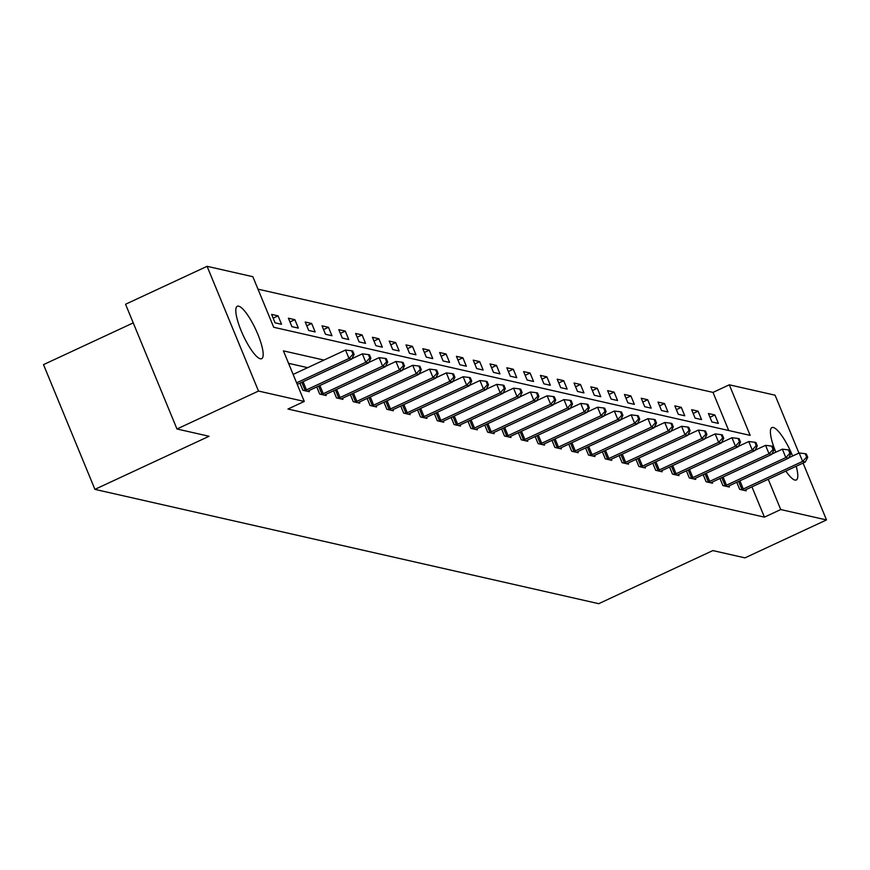 <?xml version="1.0" encoding="UTF-8"?>
<svg xmlns="http://www.w3.org/2000/svg" width="870" height="870" viewBox="0 0 870 870"><rect width="100%" height="100%" fill="white"/><g stroke="black" fill="none" stroke-linecap="round" stroke-linejoin="round"><path stroke-width="1.3" d="M796.191 466.255A28.895 6.927 -114.9 0 1 796.289 479.979A28.895 6.927 -114.9 0 1 794.941 480.077A28.895 6.927 -114.9 0 1 785.849 471.072M775.833 452.193A28.895 6.927 -114.9 0 1 771.907 427.572A28.895 6.927 -114.9 0 1 773.256 427.485A28.895 6.927 -114.9 0 1 792.635 456.01M260.326 358.777A28.895 6.927 -114.9 0 1 242.11 332.982A28.895 6.927 -114.9 0 1 237.292 306.273A28.895 6.927 -114.9 0 1 238.652 306.175A28.895 6.927 -114.9 0 1 256.857 331.97A28.895 6.927 -114.9 0 1 261.674 358.679A28.895 6.927 -114.9 0 1 260.326 358.777M133.24 322.89L43.5 364.628L94.917 489.364L598.723 603.682L712.867 550.579L744.97 557.866L826.5 519.934L780.727 509.548L768.243 479.261M94.917 489.364L209.061 436.272L176.969 428.986L125.552 304.25L207.082 266.318L252.855 276.703L273.702 327.272L750.157 435.381L729.31 384.812L775.083 395.197L798.943 453.074M728.723 430.519L713.008 392.403L257.988 289.155M713.008 392.403L729.31 384.812M275.083 322.824L281.543 324.292L278.074 315.864L271.614 314.396L275.083 322.824M291.885 326.642L298.345 328.11L294.876 319.681L288.416 318.213L291.885 326.642M308.687 330.459L315.147 331.916L311.678 323.488L305.218 322.03L308.687 330.459M325.489 334.265L331.948 335.733L328.479 327.305L322.02 325.837L325.489 334.265M342.291 338.082L348.75 339.539L345.281 331.111L338.811 329.654L342.291 338.082M359.092 341.888L365.552 343.356L362.083 334.928L355.612 333.46L359.092 341.888M375.894 345.705L382.354 347.173L378.874 338.745L372.414 337.277L375.894 345.705M392.696 349.512L399.156 350.98L395.676 342.552L389.216 341.083L392.696 349.512M409.498 353.329L415.958 354.797L412.478 346.369L406.018 344.901L409.498 353.329M426.289 357.135L432.76 358.603L429.28 350.175L422.82 348.707L426.289 357.135M443.091 360.952L449.562 362.42L446.082 353.992L439.622 352.524L443.091 360.952M459.893 364.758L466.353 366.226L462.883 357.798L456.424 356.33L459.893 364.758M476.695 368.575L483.154 370.044L479.685 361.615L473.226 360.147L476.695 368.575M493.497 372.393L499.956 373.85L496.487 365.422L490.027 363.954L493.497 372.393M510.298 376.199L516.758 377.667L513.289 369.239L506.829 367.771L510.298 376.199M527.1 380.016L533.56 381.473L530.091 373.045L523.62 371.588L527.1 380.016M543.902 383.822L550.362 385.29L546.893 376.862L540.422 375.394L543.902 383.822M560.704 387.639L567.164 389.097L563.684 380.668L557.224 379.211L560.704 387.639M577.506 391.446L583.966 392.914L580.486 384.486L574.026 383.017L577.506 391.446M594.308 395.263L600.768 396.731L597.288 388.303L590.828 386.835L594.308 395.263M611.099 399.069L617.569 400.537L614.089 392.109L607.63 390.641L611.099 399.069M627.901 402.886L634.371 404.354L630.891 395.926L624.432 394.458L627.901 402.886M644.703 406.692L651.162 408.16L647.693 399.732L641.233 398.264L644.703 406.692M661.504 410.51L667.964 411.978L664.495 403.549L658.035 402.081L661.504 410.51M678.306 414.316L684.766 415.784L681.297 407.356L674.837 405.888L678.306 414.316M695.108 418.133L701.568 419.601L698.099 411.173L691.639 409.705L695.108 418.133M711.91 421.95L718.37 423.407L714.901 414.979L708.43 413.522L711.91 421.95M323.977 360.071L283.424 350.871L304.272 401.44L287.97 409.03L764.425 517.139L751.941 486.852M307.665 367.662L288.557 363.323M299.954 383.159L302.88 390.26L309.339 391.717L308.894 390.63M316.756 386.965L319.681 394.066L326.141 395.535L325.685 394.447M333.558 390.782L336.483 397.884L342.943 399.352L342.486 398.253M350.349 394.588L353.274 401.69L359.745 403.158L359.288 402.07M367.151 398.406L370.076 405.507L376.547 406.975L376.09 405.877M383.953 402.223L386.878 409.313L393.349 410.781L392.892 409.694M400.755 406.029L403.68 413.13L410.14 414.599L409.694 413.5M417.556 409.846L420.482 416.937L426.942 418.405L426.496 417.317M434.358 413.652L437.284 420.754L443.743 422.222L443.298 421.123M451.16 417.469L454.086 424.56L460.545 426.028L460.099 424.941M467.962 421.276L470.887 428.377L477.347 429.845L476.901 428.747M484.764 425.093L487.689 432.194L494.149 433.651L493.703 432.564M501.566 428.899L504.491 436L510.951 437.469L510.494 436.37M518.368 432.716L521.293 439.818L527.753 441.275L527.296 440.187M535.159 436.522L538.084 443.624L544.555 445.092L544.098 444.004M551.961 440.34L554.886 447.441L561.357 448.909L560.9 447.811M568.762 444.146L571.688 451.247L578.158 452.715L577.702 451.628M585.564 447.963L588.49 455.064L594.949 456.532L594.504 455.434M602.366 451.78L605.292 458.871L611.751 460.339L611.305 459.251M619.168 455.586L622.093 462.688L628.553 464.156L628.107 463.057M635.97 459.403L638.895 466.494L645.355 467.962L644.909 466.875M652.772 463.21L655.697 470.311L662.157 471.779L661.711 470.681M669.574 467.027L672.499 474.128L678.959 475.585L678.513 474.498M686.376 470.833L689.301 477.934L695.761 479.403L695.304 478.304M703.178 474.65L706.103 481.752L712.563 483.209L712.106 482.121M719.968 478.456L722.905 485.558L729.364 487.026L728.908 485.928M736.77 482.274L739.696 489.375L746.166 490.832L745.71 489.745M176.969 428.986L258.499 391.054L207.082 266.318M803.064 463.068L826.5 519.934M764.425 517.139L780.727 509.548M304.272 401.44L258.499 391.054M273.158 318.159L278.074 315.864M289.96 321.965L294.876 319.681M306.762 325.782L311.678 323.488M323.564 329.589L328.479 327.305M340.366 333.406L345.281 331.111M357.168 337.212L362.083 334.928M373.959 341.029L378.874 338.745M390.76 344.835L395.676 342.552M407.562 348.652L412.478 346.369M424.364 352.459L429.28 350.175M441.166 356.276L446.082 353.992M457.968 360.082L462.883 357.798M474.77 363.899L479.685 361.615M491.572 367.716L496.487 365.422M508.374 371.523L513.289 369.239M525.175 375.34L530.091 373.045M541.977 379.146L546.893 376.862M558.779 382.963L563.684 380.668M575.57 386.769L580.486 384.486M592.372 390.587L597.288 388.303M609.174 394.393L614.089 392.109M625.976 398.21L630.891 395.926M642.778 402.016L647.693 399.732M659.58 405.833L664.495 403.549M676.381 409.65L681.297 407.356M693.183 413.457L698.099 411.173M709.985 417.274L714.901 414.979M296.605 382.844L349.011 358.473L351.708 359.082L297.257 384.409M293.136 374.415L345.542 350.044L349.011 358.473L353.013 354.155L354.101 354.394L352.709 351.023L351.632 350.784L353.013 354.155M351.632 350.784L345.542 350.044M351.708 359.082L354.101 354.394M304.62 390.652L305.163 390.445A3.708 0.652 157.6 0 0 306.457 389.89L365.813 362.279L368.51 362.899L309.154 390.51A3.708 0.652 157.6 0 0 308.013 391.087L307.599 391.326M351.893 358.712L362.344 353.851L365.813 362.279L369.815 357.962L370.892 358.212L369.511 354.84L368.434 354.59L369.815 357.962M368.434 354.59L362.344 353.851M368.51 362.899L370.892 358.212M321.421 394.469L321.965 394.251A3.708 0.652 157.6 0 0 323.259 393.708L382.615 366.096L385.312 366.705L325.945 394.317A3.708 0.652 157.6 0 0 324.814 394.904L324.401 395.143M368.695 362.529L379.146 357.668L382.615 366.096L386.617 361.779L387.694 362.018L386.313 358.647L385.236 358.407L386.617 361.779M385.236 358.407L379.146 357.668M385.312 366.705L387.694 362.018M338.223 398.275L338.767 398.068A3.708 0.652 157.6 0 0 340.061 397.514L399.417 369.902L402.103 370.522L342.747 398.134A3.708 0.652 157.6 0 0 341.616 398.71L341.192 398.949M385.497 366.335L395.937 361.474L399.417 369.902L403.419 365.585L404.496 365.835L403.104 362.464L402.027 362.214L403.419 365.585M402.027 362.214L395.937 361.474M402.103 370.522L404.496 365.835M355.025 402.092L355.569 401.875A3.708 0.652 157.6 0 0 356.863 401.331L416.219 373.719L418.905 374.328L359.549 401.94A3.708 0.652 157.6 0 0 358.418 402.527L357.994 402.767M402.299 370.152L412.739 365.291L416.219 373.719L420.221 369.402L421.297 369.641L419.905 366.27L418.829 366.031L420.221 369.402M418.829 366.031L412.739 365.291M418.905 374.328L421.297 369.641M371.827 405.898L372.371 405.692A3.708 0.652 157.6 0 0 373.665 405.148L433.021 377.536L435.707 378.146L376.351 405.757A3.708 0.652 157.6 0 0 375.209 406.333L374.796 406.573M419.101 373.959L429.541 369.108L433.021 377.536L437.023 373.219L438.099 373.458L436.707 370.087L435.631 369.848L437.023 373.219M435.631 369.848L429.541 369.108M435.707 378.146L438.099 373.458M388.629 409.716L389.162 409.509A3.708 0.652 157.6 0 0 390.467 408.954L449.823 381.343L452.509 381.952L393.153 409.563A3.708 0.652 157.6 0 0 392.011 410.151L391.598 410.39M435.903 377.776L446.343 372.915L449.823 381.343L453.825 377.025L454.901 377.275L453.509 373.904L452.433 373.654L453.825 377.025M452.433 373.654L446.343 372.915M452.509 381.952L454.901 377.275M405.431 413.522L405.964 413.315A3.708 0.652 157.6 0 0 407.258 412.771L466.624 385.16L469.311 385.769L409.955 413.38A3.708 0.652 157.6 0 0 408.813 413.968L408.4 414.196M452.694 381.593L463.144 376.732L466.624 385.16L470.626 380.842L471.703 381.082L470.311 377.71L469.234 377.471L470.626 380.842M469.234 377.471L463.144 376.732M469.311 385.769L471.703 381.082M422.222 417.339L422.766 417.132A3.708 0.652 157.6 0 0 424.06 416.578L483.415 388.966L486.112 389.575L426.757 417.187A3.708 0.652 157.6 0 0 425.615 417.774L425.202 418.013M469.495 385.399L479.946 380.538L483.415 388.966L487.428 384.649L488.505 384.899L487.113 381.528L486.036 381.277L487.428 384.649M486.036 381.277L479.946 380.538M486.112 389.575L488.505 384.899M439.024 421.145L439.567 420.939A3.708 0.652 157.6 0 0 440.862 420.395L500.217 392.783L502.914 393.392L443.559 421.004A3.708 0.652 157.6 0 0 442.417 421.591L442.003 421.819M486.297 389.216L496.748 384.355L500.217 392.783L504.23 388.466L505.307 388.705L503.915 385.334L502.838 385.095L504.23 388.466M502.838 385.095L496.748 384.355M502.914 393.392L505.307 388.705M455.826 424.962L456.369 424.756A3.708 0.652 157.6 0 0 457.663 424.201L517.019 396.589L519.716 397.198L460.36 424.81A3.708 0.652 157.6 0 0 459.219 425.397L458.805 425.637M503.099 393.022L513.55 388.161L517.019 396.589L521.032 392.272L522.109 392.522L520.717 389.151L519.64 388.901L521.032 392.272M519.64 388.901L513.55 388.161M519.716 397.198L522.109 392.522M472.627 428.769L473.171 428.562A3.708 0.652 157.6 0 0 474.465 428.018L533.821 400.407L536.518 401.016L477.162 428.627A3.708 0.652 157.6 0 0 476.02 429.214L475.607 429.443M519.901 396.84L530.352 391.978L533.821 400.407L537.823 396.089L538.911 396.328L537.519 392.957L536.442 392.718L537.823 396.089M536.442 392.718L530.352 391.978M536.518 401.016L538.911 396.328M489.429 432.586L489.973 432.379A3.708 0.652 157.6 0 0 491.267 431.824L550.623 404.213L553.32 404.833L493.964 432.444A3.708 0.652 157.6 0 0 492.822 433.021L492.409 433.26M536.703 400.646L547.154 395.785L550.623 404.213L554.625 399.895L555.702 400.146L554.321 396.774L553.244 396.524L554.625 399.895M553.244 396.524L547.154 395.785M553.32 404.833L555.702 400.146M506.231 436.392L506.775 436.185A3.708 0.652 157.6 0 0 508.069 435.642L567.425 408.03L570.122 408.639L510.766 436.251A3.708 0.652 157.6 0 0 509.624 436.838L509.211 437.077M553.505 404.463L563.956 399.602L567.425 408.03L571.427 403.713L572.504 403.952L571.122 400.581L570.046 400.341L571.427 403.713M570.046 400.341L563.956 399.602M570.122 408.639L572.504 403.952M523.033 440.209L523.577 440.002A3.708 0.652 157.6 0 0 524.871 439.448L584.227 411.836L586.913 412.456L527.557 440.068A3.708 0.652 157.6 0 0 526.426 440.644L526.002 440.883M570.307 408.269L580.747 403.408L584.227 411.836L588.229 407.519L589.305 407.769L587.913 404.398L586.837 404.148L588.229 407.519M586.837 404.148L580.747 403.408M586.913 412.456L589.305 407.769M539.835 444.026L540.379 443.809A3.708 0.652 157.6 0 0 541.673 443.265L601.029 415.653L603.715 416.262L544.359 443.874A3.708 0.652 157.6 0 0 543.228 444.461L542.804 444.7M587.109 412.086L597.549 407.225L601.029 415.653L605.031 411.336L606.107 411.575L604.715 408.204L603.639 407.965L605.031 411.336M603.639 407.965L597.549 407.225M603.715 416.262L606.107 411.575M556.637 447.832L557.181 447.626A3.708 0.652 157.6 0 0 558.475 447.071L617.83 419.471L620.517 420.079L561.161 447.691A3.708 0.652 157.6 0 0 560.019 448.267L559.606 448.507M603.91 415.893L614.35 411.031L617.83 419.471L621.832 415.153L622.909 415.392L621.517 412.021L620.44 411.782L621.832 415.153M620.44 411.782L614.35 411.031M620.517 420.079L622.909 415.392M573.439 451.65L573.972 451.432A3.708 0.652 157.6 0 0 575.277 450.888L634.632 423.277L637.318 423.886L577.963 451.497A3.708 0.652 157.6 0 0 576.821 452.085L576.408 452.324M620.712 419.71L631.152 414.849L634.632 423.277L638.634 418.959L639.711 419.209L638.319 415.838L637.242 415.588L638.634 418.959M637.242 415.588L631.152 414.849M637.318 423.886L639.711 419.209M590.241 455.456L590.774 455.249A3.708 0.652 157.6 0 0 592.068 454.705L651.434 427.094L654.12 427.703L594.765 455.314A3.708 0.652 157.6 0 0 593.623 455.891L593.209 456.13M637.503 423.516L647.954 418.666L651.434 427.094L655.436 422.776L656.513 423.016L655.121 419.644L654.044 419.405L655.436 422.776M654.044 419.405L647.954 418.666M654.12 427.703L656.513 423.016M607.032 459.273L607.575 459.066A3.708 0.652 157.6 0 0 608.869 458.512L668.225 430.9L670.922 431.509L611.567 459.121A3.708 0.652 157.6 0 0 610.425 459.708L610.011 459.947M654.305 427.333L664.756 422.472L668.225 430.9L672.238 426.583L673.315 426.833L671.923 423.462L670.846 423.212L672.238 426.583M670.846 423.212L664.756 422.472M670.922 431.509L673.315 426.833M623.833 463.079L624.377 462.873A3.708 0.652 157.6 0 0 625.671 462.329L685.027 434.717L687.724 435.326L628.368 462.938A3.708 0.652 157.6 0 0 627.226 463.525L626.813 463.753M671.107 431.15L681.558 426.289L685.027 434.717L689.04 430.4L690.117 430.639L688.725 427.268L687.648 427.029L689.04 430.4M687.648 427.029L681.558 426.289M687.724 435.326L690.117 430.639M640.635 466.896L641.179 466.69A3.708 0.652 157.6 0 0 642.473 466.135L701.829 438.523L704.526 439.132L645.17 466.744A3.708 0.652 157.6 0 0 644.028 467.331L643.615 467.571M687.909 434.956L698.36 430.095L701.829 438.523L705.842 434.206L706.918 434.456L705.526 431.085L704.45 430.835L705.842 434.206M704.45 430.835L698.36 430.095M704.526 439.132L706.918 434.456M657.437 470.703L657.981 470.496A3.708 0.652 157.6 0 0 659.275 469.952L718.631 442.341L721.328 442.95L661.972 470.561A3.708 0.652 157.6 0 0 660.83 471.148L660.417 471.377M704.711 438.774L715.162 433.912L718.631 442.341L722.633 438.023L723.72 438.262L722.328 434.891L721.252 434.652L722.633 438.023M721.252 434.652L715.162 433.912M721.328 442.95L723.72 438.262M674.239 474.52L674.783 474.313A3.708 0.652 157.6 0 0 676.077 473.758L735.433 446.147L738.13 446.756L678.774 474.367A3.708 0.652 157.6 0 0 677.632 474.955L677.219 475.194M721.513 442.58L731.964 437.719L735.433 446.147L739.435 441.829L740.511 442.08L739.13 438.708L738.054 438.458L739.435 441.829M738.054 438.458L731.964 437.719M738.13 446.756L740.511 442.08M691.041 478.326L691.585 478.119A3.708 0.652 157.6 0 0 692.879 477.576L752.235 449.964L754.932 450.573L695.576 478.185A3.708 0.652 157.6 0 0 694.434 478.772L694.021 479M738.315 446.397L748.765 441.536L752.235 449.964L756.237 445.647L757.313 445.886L755.932 442.515L754.855 442.275L756.237 445.647M754.855 442.275L748.765 441.536M754.932 450.573L757.313 445.886M707.843 482.143L708.387 481.936A3.708 0.652 157.6 0 0 709.681 481.382L769.036 453.77L771.733 454.39L712.367 482.002A3.708 0.652 157.6 0 0 711.236 482.578L710.812 482.817M755.116 450.203L765.557 445.342L769.036 453.77L773.038 449.453L774.115 449.703L772.723 446.332L771.646 446.082L773.038 449.453M771.646 446.082L765.557 445.342M771.733 454.39L774.115 449.703M724.645 485.949L725.188 485.743A3.708 0.652 157.6 0 0 726.483 485.199L785.838 457.587L788.524 458.196L729.169 485.808A3.708 0.652 157.6 0 0 728.038 486.395L727.614 486.635M771.918 454.02L782.358 449.159L785.838 457.587L789.84 453.27L790.917 453.509L789.525 450.138L788.448 449.899L789.84 453.27M788.448 449.899L782.358 449.159M788.524 458.196L790.917 453.509M741.447 489.766L741.99 489.56A3.708 0.652 157.6 0 0 743.284 489.005L802.64 461.394L805.326 462.013L745.971 489.625A3.708 0.652 157.6 0 0 744.829 490.201L744.415 490.441M788.72 457.827L799.16 452.965L802.64 461.394L806.642 457.076L807.719 457.326L806.327 453.955L805.25 453.705L806.642 457.076M805.25 453.705L799.16 452.965M805.326 462.013L807.719 457.326M305.163 390.445L301.803 382.3M306.457 389.89L303.075 381.702M321.965 394.251L318.605 386.106M323.259 393.708L319.877 385.519M338.767 398.068L335.407 389.923M340.061 397.514L336.679 389.325M355.569 401.875L352.209 393.729M356.863 401.331L353.481 393.142M372.371 405.692L369.01 397.546M373.665 405.148L370.283 396.948M389.162 409.509L385.812 401.353M390.467 408.954L387.085 400.765M405.964 413.315L402.614 405.17M407.258 412.771L403.887 404.572M422.766 417.132L419.405 408.976M424.06 416.578L420.688 408.389M439.567 420.939L436.207 412.793M440.862 420.395L437.49 412.195M456.369 424.756L453.009 416.599M457.663 424.201L454.292 416.012M473.171 428.562L469.811 420.417M474.465 428.018L471.094 419.818M489.973 432.379L486.613 424.234M491.267 431.824L487.885 423.636M506.775 436.185L503.415 428.04M508.069 435.642L504.687 427.442M523.577 440.002L520.216 431.857M524.871 439.448L521.489 431.259M540.379 443.809L537.018 435.663M541.673 443.265L538.291 435.076M557.181 447.626L553.82 439.48M558.475 447.071L555.093 438.882M573.972 451.432L570.622 443.287M575.277 450.888L571.894 442.699M590.774 455.249L587.424 447.104M592.068 454.705L588.696 446.506M607.575 459.066L604.215 450.91M608.869 458.512L605.498 450.323M624.377 462.873L621.017 454.727M625.671 462.329L622.3 454.129M641.179 466.69L637.819 458.533M642.473 466.135L639.102 457.946M657.981 470.496L654.621 462.351M659.275 469.952L655.904 461.752M674.783 474.313L671.422 466.157M676.077 473.758L672.706 465.57M691.585 478.119L688.224 469.974M692.879 477.576L689.497 469.376M708.387 481.936L705.026 473.791M709.681 481.382L706.299 473.193M725.188 485.743L721.828 477.597M726.483 485.199L723.1 477.01M741.99 489.56L738.63 481.414M743.284 489.005L739.902 480.816"/></g></svg>
